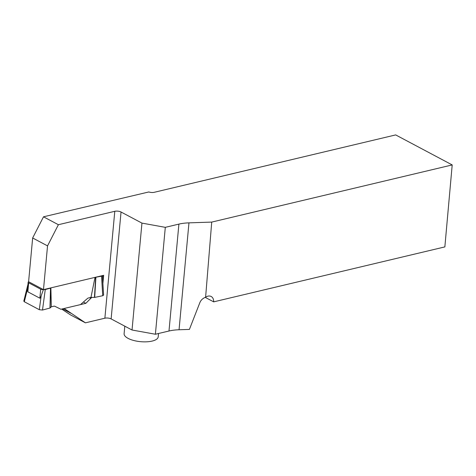 <?xml version="1.0" encoding="UTF-8"?>
<svg xmlns="http://www.w3.org/2000/svg" width="476" height="476" viewBox="0 0 476 476"><rect width="100%" height="100%" fill="white"/><g stroke="black" fill="none" stroke-linecap="round" stroke-linejoin="round"><path stroke-width="0.71" d="M121.041 212.01L111.128 318.914L132.03 330.011L141.949 223.107L121.041 212.01A4.457 1.672 5.3 0 0 114.787 211.302L58.387 224.714L47.541 245.884L43.483 289.628L45.262 289.551L42.495 310.037L39.306 309.703L24.318 301.748L23.806 301.094M155.39 334.241L168.992 331.01L178.905 224.107L165.303 227.344L155.39 334.241L132.03 330.011M205.215 297.363L213.682 301.855C213.718 299.261 212.879 297.47 211.171 296.471C209.488 295.65 207.631 295.894 205.608 297.208L211.725 222.09L452.2 164.928L395.675 134.916L154.242 192.304A4.457 1.672 -174.7 0 1 148.845 191.959L43.506 216.806L32.654 237.982L28.602 281.721L43.483 289.628L103.655 275.324L102.899 283.47M91.981 297.399A5.569 3.838 118 0 0 90.815 298.333L85.847 303.325L64.087 308.496L85.424 322.829L70.543 314.928L61.678 309.067M85.424 322.829L104.875 318.206L114.787 211.302M111.128 318.914A4.457 1.672 5.3 0 0 104.875 318.206M205.608 297.208C202.841 298.291 200.931 300.082 199.884 302.575L189.406 329.41L179.053 329.755A28.405 10.668 -174.7 0 0 168.992 331.01M452.2 164.928L444.858 246.907L213.682 301.855M165.303 227.344L141.949 223.107M178.905 224.107A28.405 10.668 -174.7 0 1 188.966 222.857L179.053 329.755M211.725 222.09L188.966 222.857M43.506 216.806L58.387 224.714M124.801 326.173L124.105 333.682A17.124 6.432 5.3 0 0 133.679 340.471A17.124 6.432 5.3 0 0 152.124 341.084A17.124 6.432 5.3 0 0 158.21 336.847L158.52 333.498M62.612 308.847L71.019 313.309M85.847 303.325L83.413 302.034M32.654 237.982L47.541 245.884M103.607 295.102L102.733 295.721L94.694 297.411L90.964 297.387L88.435 297.988A2.785 1.916 118 0 0 87.34 298.583L80.498 304.598L60.892 309.257L54.883 306.3A2.785 1.916 118 0 0 53.853 306.205L51.325 306.806L49.968 308.043L42.495 310.037L49.968 308.043L50.516 288.147L45.262 289.551M90.964 297.387L95.021 277.377L50.878 287.867L51.325 306.806M102.733 295.721L101.543 276.169L95.021 277.377M101.543 276.169L102.411 275.616M28.602 281.75A2.225 0.839 5.3 0 0 28.149 282.191A2.225 0.839 5.3 0 0 28.667 282.803L27.828 291.818L39.859 298.202C40.151 298.327 40.591 297.518 41.186 295.774L43.417 289.616A2.225 0.839 5.3 0 1 40.698 289.194L28.667 282.803M50.516 288.147L50.878 287.867M103.601 295.019L102.417 275.592M27.828 291.818L27.584 288.545L28.149 282.191M24.603 300.588L24.318 301.748L39.306 309.703L42.495 310.037M89.631 297.702L90.815 298.333M95.89 277.359L94.694 297.411M95.652 277.383L94.45 297.429M39.859 298.202L40.698 289.194M50.111 307.972L50.658 288.075M27.584 288.545L24.318 301.748M39.306 309.703L41.186 295.774M102.84 275.515L102.578 278.281M23.83 301.01L27.941 284.392"/></g></svg>

